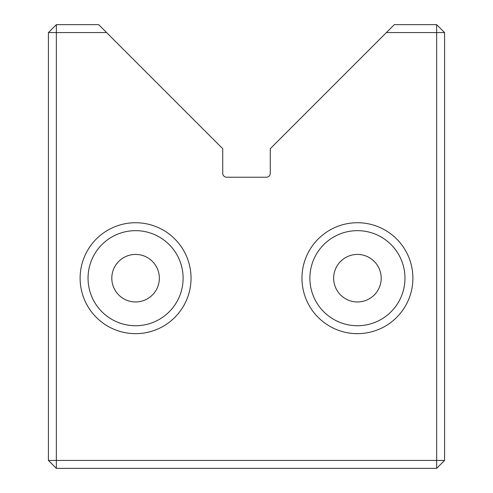<?xml version="1.0" encoding="UTF-8"?>
<svg xmlns="http://www.w3.org/2000/svg" width="493" height="493" viewBox="0 0 493 493"><rect width="100%" height="100%" fill="white"/><g stroke="black" fill="none" stroke-linecap="round" stroke-linejoin="round"><path stroke-width="0.74" d="M386.401 32.575L394.32 24.65L436.656 24.65L444.581 32.575L444.581 460.425L436.656 460.425L436.656 468.35L56.344 468.35L56.344 460.425L48.419 460.425L48.419 32.575L56.344 24.65L98.68 24.65L106.599 32.575L56.344 32.575L56.344 460.425L436.656 460.425L436.656 32.575L386.401 32.575L270.269 148.701L270.269 173.265A3.962 3.962 0 0 1 266.306 177.227L226.694 177.227A3.962 3.962 0 0 1 222.731 173.265L222.731 148.701L106.599 32.575M191.037 278.194A55.462 55.462 0 0 1 135.575 333.656A55.462 55.462 0 0 1 80.112 278.194A55.462 55.462 0 0 1 135.575 222.731A55.462 55.462 0 0 1 191.037 278.194M88.037 278.194A47.538 47.538 0 0 0 135.575 325.731A47.538 47.538 0 0 0 183.113 278.194A47.538 47.538 0 0 0 135.575 230.656A47.538 47.538 0 0 0 88.037 278.194M412.887 278.194A55.462 55.462 0 0 1 357.425 333.656A55.462 55.462 0 0 1 301.962 278.194A55.462 55.462 0 0 1 357.425 222.731A55.462 55.462 0 0 1 412.887 278.194M309.887 278.194A47.538 47.538 0 0 0 357.425 325.731A47.538 47.538 0 0 0 404.963 278.194A47.538 47.538 0 0 0 357.425 230.656A47.538 47.538 0 0 0 309.887 278.194M333.656 278.194A23.769 23.769 0 0 0 357.425 301.962A23.769 23.769 0 0 0 381.194 278.194A23.769 23.769 0 0 0 357.425 254.425A23.769 23.769 0 0 0 333.656 278.194M111.806 278.194A23.769 23.769 0 0 0 135.575 301.962A23.769 23.769 0 0 0 159.344 278.194A23.769 23.769 0 0 0 135.575 254.425A23.769 23.769 0 0 0 111.806 278.194M48.419 32.575L56.344 32.575L56.344 24.65M48.419 460.425L56.344 468.35M436.656 24.65L436.656 32.575L444.581 32.575M444.581 460.425L436.656 468.35"/></g></svg>
